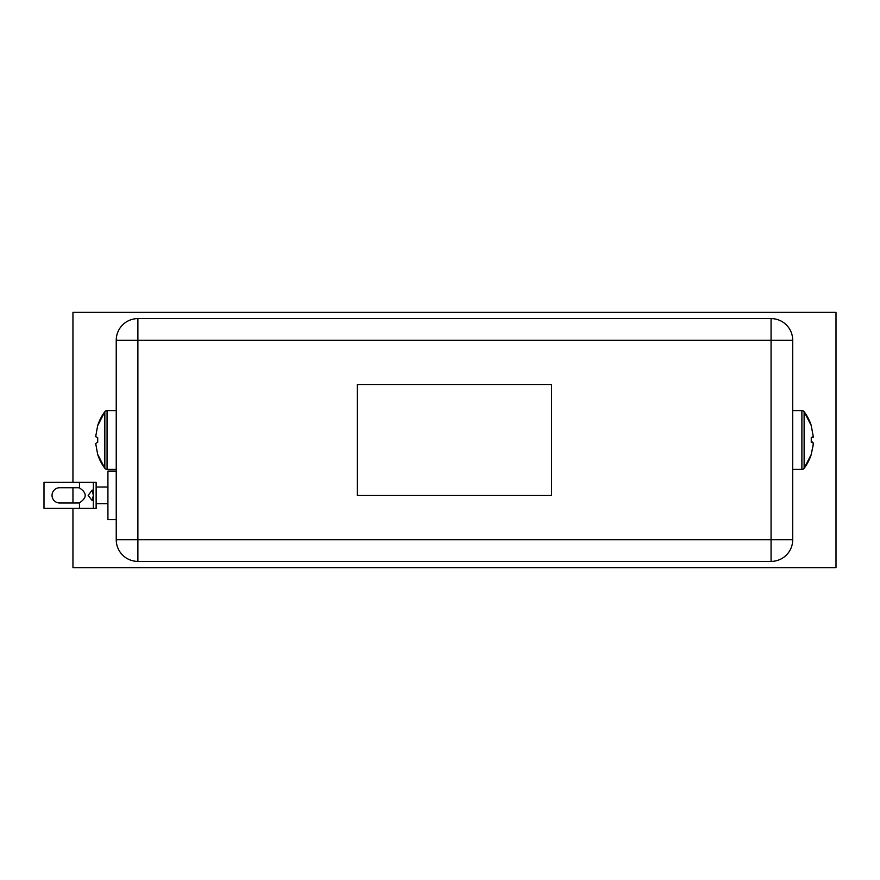 <?xml version="1.0" encoding="UTF-8"?>
<svg xmlns="http://www.w3.org/2000/svg" width="880" height="880" viewBox="0 0 880 880"><rect width="100%" height="100%" fill="white"/><g stroke="black" fill="none" stroke-linecap="round" stroke-linejoin="round"><path stroke-width="1.32" d="M72.952 482.35L72.952 312.367L836 312.367L836 567.633L72.952 567.633L72.952 508.365M72.952 502.986L72.952 487.729M147.598 318.604L761.365 318.604M771.067 318.604L137.885 318.604A21.648 21.648 0 0 0 116.237 340.252L116.237 539.748A21.648 21.648 0 0 0 137.885 561.396L771.067 561.396L771.067 539.748L137.885 539.748L137.885 561.396A21.648 21.648 0 0 1 116.237 539.748L137.885 539.748L137.885 340.252L116.237 340.252A21.648 21.648 0 0 1 137.885 318.604L137.885 340.252L771.067 340.252L771.067 318.604A21.648 21.648 0 0 1 792.715 340.252L792.715 539.748A21.648 21.648 0 0 1 771.067 561.396A21.648 21.648 0 0 0 792.715 539.748L771.067 539.748L771.067 340.252L792.715 340.252A21.648 21.648 0 0 0 771.067 318.604M357.368 384.505L357.368 495.495L551.595 495.495L551.595 384.505L357.368 384.505M93.346 495.352L92.191 500.632L88.154 495.352L92.191 490.083L93.346 495.352M116.237 471.075L107.921 471.075L107.921 519.629L116.237 519.629M79.475 482.35L93.346 482.35L93.346 508.365L44 508.365L44 482.35L79.475 482.35L79.475 487.938A7.634 7.634 0 0 0 77.693 487.729L59.653 487.729A7.634 7.634 0 0 0 52.03 495.352A7.634 7.634 0 0 0 59.653 502.986L77.693 502.986A7.634 7.634 0 0 0 79.475 502.777C87.098 497.827 87.098 492.888 79.475 487.938A7.634 7.634 0 0 0 77.693 487.729M93.346 482.35L96.129 482.35L96.129 508.365L93.346 508.365M59.653 487.729A7.634 7.634 0 0 0 52.03 495.352A7.634 7.634 0 0 0 59.653 502.986M97.658 454.322L104.841 468.303L104.841 411.697A47.267 47.267 0 0 0 97.658 425.678L95.678 436.645L97.702 437.646L97.702 442.354L95.678 443.476L97.658 454.322A47.267 47.267 0 0 0 104.841 468.303A2.772 2.772 0 0 0 107.063 469.414L116.237 469.414M107.063 469.414L107.063 410.586A2.772 2.772 0 0 0 104.841 411.697L97.658 425.678M107.063 410.586L116.237 410.586M97.68 441.694L97.658 440.473M792.715 410.586L801.889 410.586A2.772 2.772 0 0 1 804.122 411.697A47.267 47.267 0 0 1 811.305 425.678L804.111 411.697L804.122 468.303A47.267 47.267 0 0 0 811.305 454.322L804.111 468.303A2.772 2.772 0 0 1 801.889 469.414L792.715 469.414M813.23 437.272L811.25 437.646L813.274 436.524L811.25 425.711M811.272 438.306L811.305 439.527M813.208 444.752L811.25 454.289L813.153 445.335C813.362 442.409 812.735 441.419 811.25 442.354L813.065 442.585M811.25 442.354L811.25 437.646M79.475 502.777L79.475 508.365M801.889 410.586L801.889 469.414M96.129 487.036L107.921 487.036M96.129 503.679L107.921 503.679"/></g></svg>
